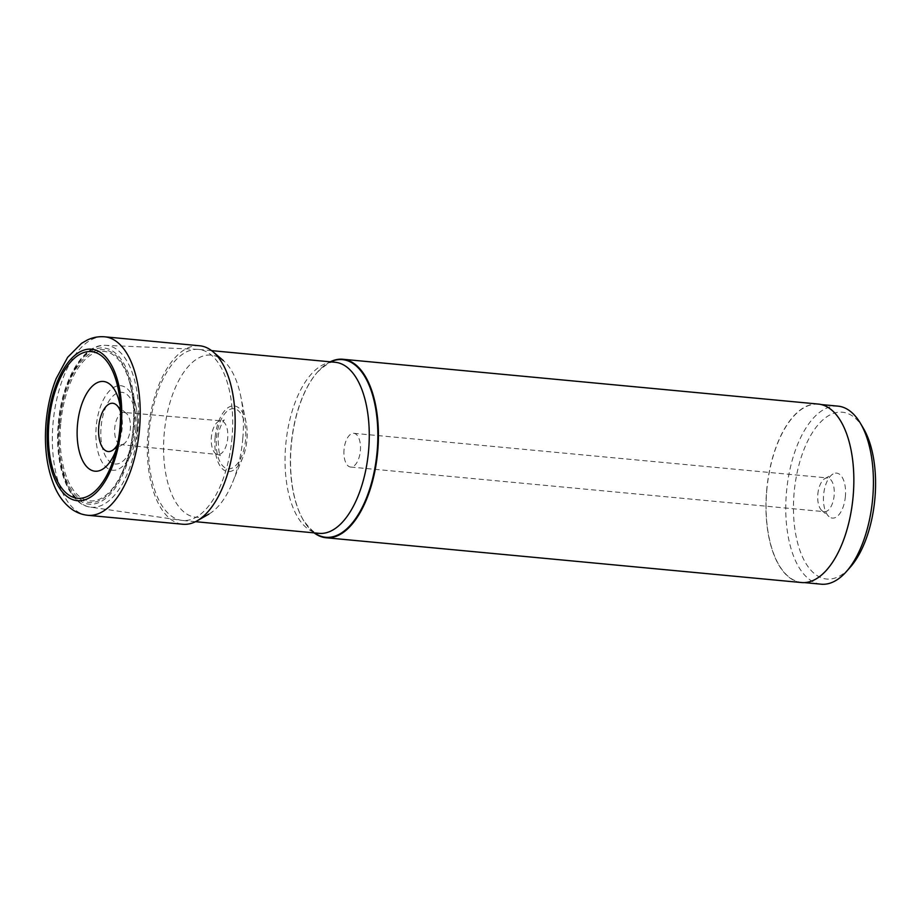 <?xml version="1.0" encoding="UTF-8"?>
<svg xmlns="http://www.w3.org/2000/svg" width="921" height="921" viewBox="0 0 921 921"><rect width="100%" height="100%" fill="white"/><g stroke="black" fill="none" stroke-linecap="round" stroke-linejoin="round"><path stroke-width="0.69" stroke-dasharray="4.61 3.45" d="M120.559 411.768A24.245 11.72 -84.6 0 1 121.883 417.374A24.245 11.72 -84.6 0 1 122.171 428.069A24.245 11.72 95.4 0 1 119.811 439.375L116.587 448.596A45.071 21.782 95.4 0 0 117.923 444.348A45.071 21.782 95.4 0 0 120.962 427.597A45.071 21.782 -84.6 0 0 120.962 412.136A45.071 21.782 -84.6 0 0 120.432 407.704A45.071 21.782 -84.6 0 0 120.432 407.658M199.638 345.766A89.636 43.322 -84.6 0 0 147.959 432.502A89.636 43.322 -84.6 0 0 182.819 524.245M242.799 438.442A81.439 39.361 -84.6 0 0 240.726 396.134A81.439 39.361 -84.6 0 0 223.343 360.595A81.439 39.361 -84.6 0 0 164.18 433.883A81.439 39.361 95.4 0 0 208.871 514.102A81.439 39.361 95.4 0 0 232.587 482.443A81.439 39.361 95.4 0 0 242.799 438.442M215.088 437.832A33.006 15.945 -84.6 0 0 223.768 469.998A33.006 15.945 -84.6 0 0 242.81 457.507A33.006 15.945 -84.6 0 0 246.943 439.674A33.006 15.945 -84.6 0 0 246.103 422.532A33.006 15.945 -84.6 0 0 229.456 406.84A33.006 15.945 -84.6 0 0 215.088 437.832M124.024 412.435A16.164 7.817 -84.6 0 1 126.476 413.529A16.164 7.817 -84.6 0 1 130.333 428.979A16.164 7.817 95.4 0 1 123.61 444.003A16.164 7.817 95.4 0 1 120.985 444.624A16.164 7.817 95.4 0 1 114.734 428.081A16.164 7.817 -84.6 0 1 124.024 412.435L221.109 420.816A16.935 8.185 95.4 0 1 227.717 438.143A16.935 8.185 95.4 0 1 217.932 454.537A16.935 8.185 95.4 0 1 211.37 437.199A16.935 8.185 95.4 0 1 221.109 420.816L224.171 420.195C225.311 418.053 218.599 426.492 218.093 437.959C218.496 450.392 219.405 456.298 220.821 455.699L217.932 454.537L120.985 444.624M119.811 439.375A24.245 11.72 95.4 0 1 117.462 444.636M232.046 437.348A85.906 41.514 95.4 0 1 182.519 520.469A85.906 41.514 95.4 0 1 181.518 520.353A85.906 41.514 95.4 0 1 149.11 432.548A85.906 41.514 95.4 0 1 197.624 349.347A85.906 41.514 95.4 0 1 198.637 349.416A85.906 41.514 95.4 0 1 232.046 437.348M314.107 532.868A89.636 43.322 95.4 0 1 303.665 520.676A89.636 43.322 95.4 0 1 291.209 445.994A89.636 43.322 95.4 0 1 317.687 371.854A89.636 43.322 95.4 0 1 330.225 361.815M818.308 404.066A89.636 43.322 -84.6 0 0 766.629 490.801A89.636 43.322 -84.6 0 0 801.489 582.544M766.744 490.801A89.418 43.218 95.4 0 1 818.297 404.284A89.418 43.218 95.4 0 1 853.065 495.809A89.418 43.218 95.4 0 1 801.512 582.325A89.418 43.218 95.4 0 1 766.744 490.801M837.983 406.138A89.418 43.218 -84.6 0 0 786.43 492.666A89.418 43.218 -84.6 0 0 821.198 584.19M863.311 428.173A83.776 40.489 -84.6 0 0 822.016 420.678A83.776 40.489 -84.6 0 0 794.075 493.288A83.776 40.489 -84.6 0 0 808.788 567.67A83.776 40.489 -84.6 0 0 850.21 567.267M845.409 496.258A22.588 10.914 95.4 0 1 829.038 516.612A22.588 10.914 95.4 0 1 823.604 494.991A22.588 10.914 95.4 0 1 833.056 473.981A22.588 10.914 95.4 0 1 845.409 496.258M817.813 494.347A16.935 8.185 95.4 0 1 824.894 478.586A16.935 8.185 95.4 0 1 827.576 477.953A16.935 8.185 95.4 0 1 834.161 495.291A16.935 8.185 95.4 0 1 824.399 511.685A16.935 8.185 95.4 0 1 821.889 510.568A16.935 8.185 95.4 0 1 817.813 494.347M344.028 449.701A16.935 8.185 -84.6 0 0 350.613 467.039A16.935 8.185 -84.6 0 0 360.376 450.645A16.935 8.185 -84.6 0 0 353.791 433.307A16.935 8.185 -84.6 0 0 344.028 449.701M87.875 515.3A89.636 43.322 95.4 0 1 53.015 423.556A89.636 43.322 95.4 0 1 104.695 336.81M245.585 439.593A30.186 14.586 95.4 0 1 228.431 468.824A30.186 14.586 95.4 0 1 216.447 437.912A30.186 14.586 95.4 0 1 233.589 408.682A30.186 14.586 95.4 0 1 245.585 439.593M60.659 424.178A75.096 36.287 -84.6 0 0 78.964 496.097A75.096 36.287 -84.6 0 0 121.33 474.269A75.096 36.287 -84.6 0 0 133.165 428.219A75.096 36.287 -84.6 0 0 133.188 428.058A75.096 36.287 -84.6 0 0 129.896 383.378A75.096 36.287 -84.6 0 0 91.686 354.401A75.096 36.287 -84.6 0 0 60.671 424.017A75.096 36.287 -84.6 0 0 60.659 424.178M137.183 429.232A42.47 20.527 95.4 0 1 130.494 455.204A42.47 20.527 95.4 0 1 106.525 467.534A42.47 20.527 95.4 0 1 96.198 426.791A42.47 20.527 95.4 0 1 96.198 426.722A42.47 20.527 95.4 0 1 113.744 387.419A42.47 20.527 95.4 0 1 135.341 403.812A42.47 20.527 95.4 0 1 137.194 429.174A42.47 20.527 95.4 0 1 137.183 429.232M59.451 423.936A76.708 37.07 -84.6 0 0 89.936 502.486A76.708 37.07 -84.6 0 0 133.51 428.219A76.708 37.07 -84.6 0 0 103.037 349.658A76.708 37.07 -84.6 0 0 59.451 423.936M58.622 423.879A78.446 37.911 95.4 0 1 103.187 347.931A78.446 37.911 95.4 0 1 134.351 428.265A78.446 37.911 95.4 0 1 89.786 504.224A78.446 37.911 95.4 0 1 58.622 423.879M59.6 424.109A81.267 39.269 95.4 0 1 59.612 424.028A81.267 39.269 95.4 0 1 105.501 345.329A81.267 39.269 95.4 0 1 138.069 428.495A81.267 39.269 95.4 0 1 138.058 428.576A81.267 39.269 95.4 0 1 90.258 507.091A81.267 39.269 95.4 0 1 59.6 424.109M317.687 371.854L317.4 372.176C326.679 363.68 332.619 360.387 335.209 362.287A85.906 41.514 -84.6 0 0 285.694 445.327A85.906 41.514 -84.6 0 0 285.683 445.407A85.906 41.514 -84.6 0 0 319.092 533.34C316.191 534.721 310.964 530.369 303.435 520.296A89.21 43.114 95.4 0 1 291.048 445.971A89.21 43.114 95.4 0 1 291.059 445.891A89.21 43.114 95.4 0 1 317.4 372.176A89.21 43.114 95.4 0 1 330.593 361.849M314.475 532.902A89.21 43.114 95.4 0 1 303.435 520.296L303.665 520.676M135.836 429.151A36.023 17.407 -84.6 0 0 121.549 392.265A36.023 17.407 -84.6 0 0 101.068 427.079A36.023 17.407 95.4 0 0 101.068 427.137A36.023 17.407 95.4 0 0 115.367 464.034A36.023 17.407 95.4 0 0 135.836 429.209A36.023 17.407 -84.6 0 0 135.836 429.151M120.962 412.136L120.029 401.74M117.923 444.348L115.067 454.387M242.81 457.507L232.587 482.443M246.103 422.532L240.726 396.134M126.476 413.529L116.368 404.895M123.61 444.003L112.063 450.599M121.883 417.374L120.432 407.704M130.494 455.204L121.33 474.269C127.639 460.949 131.576 445.603 133.154 428.207C134.489 411.779 133.407 396.836 129.896 383.378L135.341 403.812C137.379 411.664 138.012 420.126 137.252 429.186C136.412 438.776 134.155 447.445 130.494 455.204M197.624 349.347L105.501 345.329C82.671 343.729 61.58 381.329 58.265 423.879C54.397 465.381 68.062 504.409 90.258 507.091L181.518 520.353M211.611 350.636L198.637 349.416M195.494 521.689L182.519 520.469M804.54 582.613L801.512 582.325M821.313 404.561L818.297 404.284M824.894 478.586L833.056 473.981M821.889 510.568L829.038 516.612M350.613 467.039L824.399 511.685M353.791 433.307L827.576 477.953"/><path stroke-width="1.38" d="M120.432 407.658A45.071 21.782 -84.6 0 0 98.029 382.319A45.071 21.782 -84.6 0 0 77.456 425.076A45.071 21.782 95.4 0 0 90.177 469.572A45.071 21.782 95.4 0 0 116.564 448.654M120.029 427.01A73.657 35.597 -84.6 0 0 120.029 401.74A73.657 35.597 -84.6 0 0 84.479 352.329A73.657 35.597 -84.6 0 0 48.917 422.889A73.657 35.597 -84.6 0 0 71.493 496.58A73.657 35.597 -84.6 0 0 115.067 454.387A73.657 35.597 -84.6 0 0 120.029 427.01M87.875 515.3L182.819 524.245A89.636 43.322 -84.6 0 0 197.163 520.802A89.636 43.322 -84.6 0 0 234.498 437.51A89.636 43.322 -84.6 0 0 213.085 351.822A89.636 43.322 -84.6 0 0 199.638 345.766L104.695 336.81A89.636 43.322 95.4 0 1 139.555 428.564A89.636 43.322 95.4 0 1 87.875 515.3C81.785 514.666 76.247 512.502 71.262 508.818C64.643 503.799 59.347 497.006 55.398 488.441C47.121 469.998 44.001 448.113 46.05 422.774C47.443 406.84 50.828 392.116 56.181 378.577L67.636 357.313L81.497 343.372L87.265 340.033C92.814 337.385 98.628 336.303 104.695 336.81M120.559 411.768A24.245 11.72 -84.6 0 0 116.368 404.895A24.245 11.72 -84.6 0 0 98.754 426.722A24.245 11.72 95.4 0 0 112.063 450.599A24.245 11.72 95.4 0 0 117.462 444.636M330.225 361.815A89.636 43.322 95.4 0 1 342.888 359.259A89.636 43.322 95.4 0 1 377.748 451.014A89.636 43.322 95.4 0 1 326.069 537.749A89.636 43.322 95.4 0 1 314.107 532.868M326.069 537.749L801.489 582.544A89.636 43.322 -84.6 0 0 853.18 495.809A89.636 43.322 -84.6 0 0 818.308 404.066L342.888 359.259M804.54 582.613L821.198 584.19A89.418 43.218 -84.6 0 0 846.341 571.63A89.418 43.218 -84.6 0 0 872.751 497.662A89.418 43.218 -84.6 0 0 860.341 423.165A89.418 43.218 -84.6 0 0 837.983 406.138L821.313 404.561M846.341 571.63L850.21 567.267A83.776 40.489 -84.6 0 0 874.95 497.962A83.776 40.489 -84.6 0 0 863.311 428.173L860.341 423.165M121.192 427.068A76.086 36.771 95.4 0 1 77.974 500.748A76.086 36.771 95.4 0 1 47.742 422.82A76.086 36.771 95.4 0 1 90.972 349.14A76.086 36.771 95.4 0 1 121.192 427.068M195.494 521.689L319.092 533.34A85.906 41.514 -84.6 0 0 368.619 450.3A85.906 41.514 -84.6 0 0 368.619 450.219A85.906 41.514 -84.6 0 0 335.209 362.287L211.611 350.636M330.593 361.849A89.21 43.114 95.4 0 1 377.184 450.968A89.21 43.114 95.4 0 1 377.173 451.06A89.21 43.114 95.4 0 1 314.475 532.902M223.343 360.595L213.085 351.822M208.871 514.102L197.163 520.802"/></g></svg>
